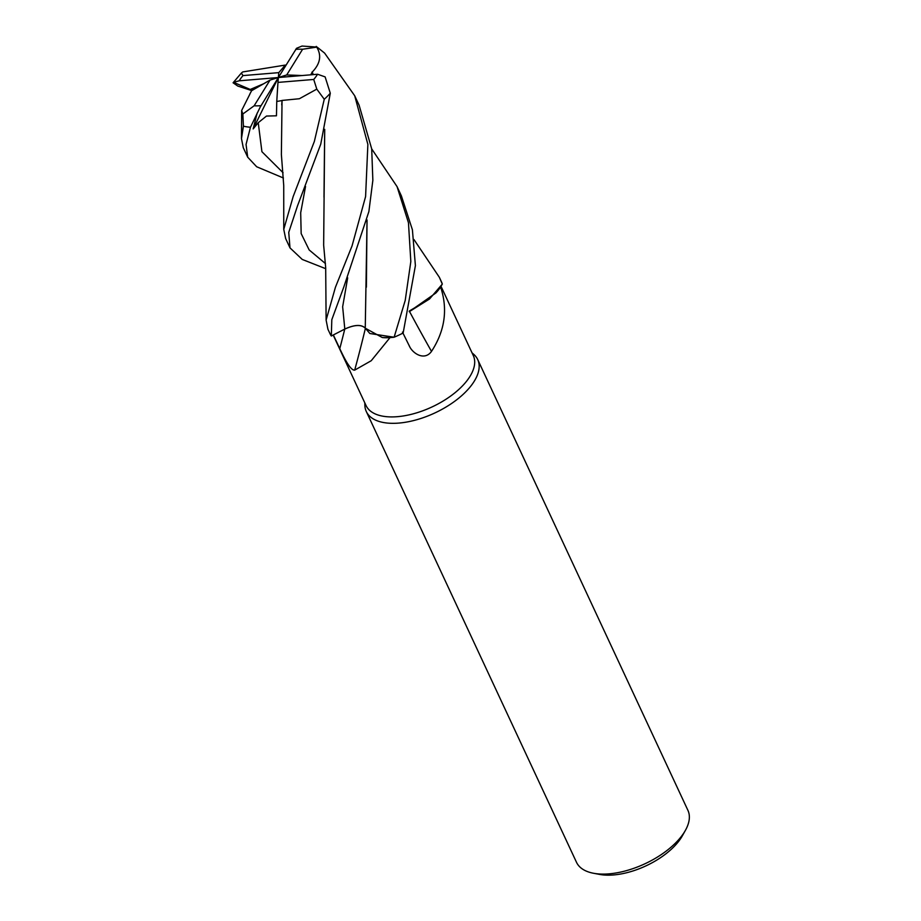 <?xml version="1.0" encoding="UTF-8"?>
<svg xmlns="http://www.w3.org/2000/svg" width="921" height="921" viewBox="0 0 921 921"><rect width="100%" height="100%" fill="white"/><g stroke="black" fill="none" stroke-linecap="round" stroke-linejoin="round"><path stroke-width="1.38" d="M371.704 148.891L397.055 186.606L408.464 222.744L410.824 261.529L405.217 300.407L394.119 337.224L369.839 333.506L365.257 328.129L369.839 333.506L393.981 337.247L390.067 337.616A59.163 29.127 -25 0 1 389.974 337.65L371.232 360.721L354.689 370.127C350.199 370.726 343.337 356.185 339.78 348.656L333.344 334.933L344.811 329.073C354.62 324.606 361.481 324.342 365.407 328.29M409.373 310.987L429.497 299.003L442.253 284.198L440.606 286.972A59.163 29.127 -25 0 1 440.618 287.03C447.986 309.283 444.947 330.743 431.5 351.396C424.477 361.262 412.297 353.434 409.108 345.502L402.465 332.078M333.183 335.048L366.063 405.562A59.163 29.127 -25 0 0 397.331 416.683A59.163 29.127 -25 0 0 454.663 393.002A59.163 29.127 -25 0 0 473.302 355.552L441.021 286.339M409.626 346.48L409.108 345.502M364.785 402.811L364.866 405.321A61.465 30.266 -25 0 0 366.305 411.526A61.465 30.266 -25 0 0 398.793 423.084A61.465 30.266 -25 0 0 458.347 398.482A61.465 30.266 -25 0 0 477.723 359.581A61.465 30.266 -25 0 0 473.889 354.481L472.013 352.812M366.305 411.526L576.5 862.298A61.465 30.266 -25 0 0 593.504 873.258A61.465 30.266 -25 0 0 608.988 873.856A61.465 30.266 -25 0 0 685.374 830.42A61.465 30.266 -25 0 0 687.918 810.342L477.723 359.581M593.504 873.258L599.64 874.42A55.318 27.239 -25 0 0 613.57 874.95A55.318 27.239 -25 0 0 682.323 835.865L685.374 830.42M409.534 311.517A1040.592 529.068 -114.5 0 0 431.5 351.396M409.212 311.643L435.921 292.959A48.905 24.084 -25 0 0 440.618 287.03M435.921 292.959L440.606 286.972M365.372 328.429A1040.592 648.43 -59.1 0 1 354.689 370.127M367.053 219.958L365.257 328.187L382.319 337.547A48.905 24.084 -25 0 0 389.974 337.65M382.319 337.547L390.067 337.616M333.367 334.956L344.799 329.05C354.504 324.606 361.343 324.296 365.338 328.141C361.343 324.296 354.504 324.606 344.799 329.05L331.318 336.004L331.813 319.691L343.936 286.661L368.872 211.588L372.855 180.309L371.704 148.891L359.109 105.224L354.7 95.761L367.87 144.39L365.591 196.564L352.041 245.942L335.44 287.237L326.115 320.071L327.922 329.223L330.063 333.805A61.465 30.266 -25 0 0 331.318 336.004M413.978 239.575L439.34 277.279L442.31 284.094L429.508 299.003L409.419 311.574M442.31 284.094A61.465 30.266 -25 0 0 441.47 281.849L439.34 277.279M394.119 337.224A61.465 30.266 -25 0 0 403.156 332.999L415.406 265.639L412.401 229.766L401.395 195.908L397.055 186.606M297.506 205.867L320.75 144.16L330.294 93.228L325.125 76.892L317.572 74.244L278.372 77.525L277.958 82.406L313.727 79.459L316.801 89.13L324.261 99.261L314.36 141.397L293.166 196.564L283.76 229.364L285.648 238.562L289.988 247.864L288.745 232.38L297.506 205.867M302.169 75.534L286.707 74.958L302.606 49.25L317.077 47.075L324.618 53.107L354.7 95.761M249.752 94.207L251.629 90.695L270.037 80.081L254.138 105.788L242.856 113.997M249.879 94.138L241.647 110.497L242.856 114.008L243.42 126.177L241.475 138.611L243.282 147.717L247.691 157.18L246.057 144.436L250.466 127.248L260.263 106.963L278.372 77.525L278.775 72.644L285.349 65.069L242.741 71.93L241.348 73.081L243.006 75.591A46.096 22.703 -25 0 0 239.172 80.806L278.372 77.525L286.707 74.958M317.077 47.075L302.019 46.05L296.562 48.283L278.372 77.525L270.037 80.081M251.79 90.603L237.756 86.056L233.082 82.786L233.566 82.326L250.213 89.464L253.517 89.602M312.058 72.034L312.277 72.034C320.52 63.468 321.843 54.926 316.237 46.384M312.277 72.034L313.209 74.613M324.722 129.354L323.651 245.17L325.689 267.781L326.115 320.071M310.734 74.82L312.219 72.034L313.152 74.613M324.687 129.481L323.985 197.209M325.735 268.702L302.249 259.446L289.977 247.864M366.385 287.168L367.019 220.084M257.143 113.133L253.16 128.917L258.237 122.7L266.48 116.058L276.461 115.804L276.761 101.471L282.045 100.55L281.745 104.902M283.415 177.995L256.671 166.759L247.691 157.18M282.045 100.435L299.383 98.731L316.801 89.118M282.045 100.596L281.377 154.532L283.737 185.674L283.76 229.364M253.16 128.917L278.372 77.525M276.761 101.471L277.958 82.406M278.775 72.644L243.006 75.591M250.213 89.464L263.671 83.753M233.566 82.326L239.172 80.806M344.765 329.096A1035.768 645.414 -59.1 0 1 339.78 348.656M347.678 277.831L342.647 306.785L344.811 329.073M324.261 99.261A61.465 30.266 -25 0 0 330.294 93.228M254.138 105.788A46.096 22.703 -25 0 0 260.954 105.673A46.096 22.703 -25 0 0 261.034 105.662M243.42 126.177A61.465 30.266 -25 0 0 250.466 127.248M302.606 49.25A46.096 22.703 -25 0 0 295.791 49.377A46.096 22.703 -25 0 0 295.71 49.377M305.542 186.479L300.695 212.728L301.167 233.589L309.168 249.948L325.458 263.579M258.237 122.7L261.921 151.7L283.081 172.734M313.727 79.459A46.096 22.703 -25 0 0 317.572 74.244M241.659 110.497L241.475 138.611M233.082 82.786L241.348 73.081"/></g></svg>
